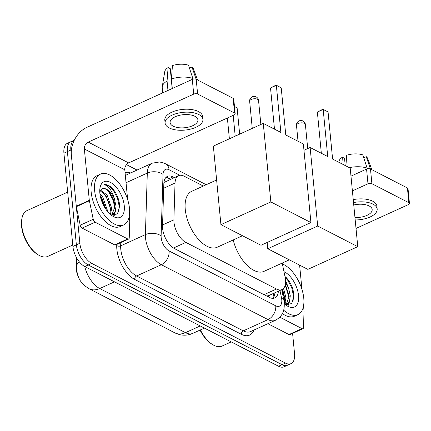 <?xml version="1.0" encoding="UTF-8"?>
<svg xmlns="http://www.w3.org/2000/svg" width="431" height="431" viewBox="0 0 431 431"><rect width="100%" height="100%" fill="white"/><g stroke="black" fill="none" stroke-linecap="round" stroke-linejoin="round"><path stroke-width="0.65" d="M203.297 186.047L184.156 176.198A16.761 8.733 65.5 0 0 178.633 175.67A16.761 8.733 65.5 0 0 175.029 183.067L173.892 219.815A16.761 8.733 65.5 0 0 173.979 222.288A16.761 8.733 65.5 0 0 185.858 242.394L276.465 289.018A16.761 8.733 65.5 0 0 281.987 289.546A16.761 8.733 65.5 0 0 285.101 277.031L282.197 263.082M78.981 278.173A15.085 7.86 -114.5 0 1 76.179 268.939A15.085 7.86 -114.5 0 1 76.098 266.714L76.384 257.399M281.987 289.546L268.966 295.467A16.761 8.733 -114.5 0 1 267.101 295.887L267.285 295.984A5.587 2.909 65.5 0 0 270.118 294.944M178.633 175.67L164.486 182.238M266.336 295.86L267.101 295.887M292.59 333.411L294.551 353.749A16.761 8.733 -114.5 0 1 291.033 363.624L287.563 365.202A16.761 8.733 -114.5 0 1 282.041 364.674L88.247 264.968A16.761 8.733 -114.5 0 1 76.373 244.862L67.392 151.588A16.761 8.733 -114.5 0 1 70.91 141.707A16.761 8.733 -114.5 0 0 67.392 151.588L76.373 244.862A16.761 8.733 -114.5 0 0 88.247 264.968L282.041 364.674A16.761 8.733 -114.5 0 0 287.563 365.202L284.088 366.781A16.761 8.733 -114.5 0 1 278.566 366.253L84.778 266.547A16.761 8.733 -114.5 0 1 72.904 246.44L63.923 153.167A16.761 8.733 -114.5 0 1 67.435 143.291L74.326 140.156A16.761 8.733 -114.5 0 0 70.867 150.01L63.923 153.167M174.356 177.615L172.966 176.899A16.761 8.733 65.5 0 0 167.444 176.371A16.761 8.733 65.5 0 0 163.839 183.768L162.53 226.022A16.761 8.733 65.5 0 0 162.622 228.5A16.761 8.733 65.5 0 0 174.496 248.606L269.294 297.385A16.761 8.733 65.5 0 0 274.816 297.913A16.761 8.733 65.5 0 0 278.388 291.184M291.033 363.624A16.761 8.733 -114.5 0 1 285.511 363.096L91.722 263.389A16.761 8.733 -114.5 0 1 79.848 243.278L70.867 150.01M126.493 164.631L137.036 170.056M274.913 292.762A16.761 8.733 -114.5 0 1 272.915 298.333M165.87 177.529A16.761 8.733 -114.5 0 1 169.491 178.477L170.881 179.194M127.727 238.957A2.796 1.455 65.5 0 0 128.643 239.049L115.621 244.97A2.796 1.455 -114.5 0 1 114.705 244.883L127.727 238.957L95.132 222.191L82.111 228.118A2.796 1.455 -114.5 0 1 80.204 225.203L76.346 206.686A2.796 1.455 -114.5 0 1 76.282 206.25L71.336 154.918A22.347 15.925 117.2 0 1 86.809 127.382L192.291 79.401A2.796 1.315 -5.5 0 1 196.202 79.309L197.624 94.039A2.796 1.315 174.5 0 0 193.708 94.13L88.231 142.111A5.587 3.981 -62.8 0 0 84.363 148.991L89.303 200.323A2.796 1.455 65.5 0 0 89.373 200.765L93.225 219.282A2.796 1.455 65.5 0 0 95.132 222.191M114.705 244.883L82.111 228.118M127.668 199.688L124.791 169.792A5.587 3.981 -62.8 0 1 128.659 162.913L234.141 114.932A2.796 1.315 174.5 0 0 235.175 113.768A2.796 1.315 174.5 0 0 234.566 113.046L233.149 98.322L196.202 79.309M233.149 98.322A2.796 1.315 -5.5 0 1 233.758 99.038L235.175 113.768M234.566 113.046L197.624 94.039M128.643 239.049A2.796 1.455 65.5 0 0 129.246 237.815L129.747 221.539A2.796 1.455 65.5 0 0 129.736 221.125L129.268 216.276M194.85 116.284A13.97 6.562 174.5 0 0 179.08 115.422A13.97 6.562 174.5 0 0 170.094 122.555A13.97 6.562 174.5 0 0 173.143 126.154A13.97 6.562 174.5 0 0 188.913 127.01A13.97 6.562 174.5 0 0 197.899 119.877A13.97 6.562 174.5 0 0 194.85 116.284M172.168 88.554L170.256 68.658L168.112 67.554L167.056 81.012L167.966 90.467M202.904 119.398L202.618 116.451A18.996 8.927 174.5 0 0 198.47 111.559A18.996 8.927 174.5 0 0 177.028 110.39A18.996 8.927 174.5 0 0 164.804 120.093L165.089 123.04A18.996 8.927 174.5 0 0 169.238 127.932A18.996 8.927 174.5 0 0 190.68 129.095A18.996 8.927 174.5 0 0 202.904 119.398A18.996 8.927 174.5 0 0 198.756 114.506A18.996 8.927 174.5 0 0 177.313 113.337A18.996 8.927 174.5 0 0 165.089 123.04M167.056 81.012A18.436 8.663 174.5 0 0 162.282 86.556A18.436 8.663 174.5 0 0 162.239 87.638L162.74 92.843M168.112 67.554A14.525 6.826 174.5 0 0 164.744 71.681L162.282 86.556M197.57 80.015L193.438 68.917A14.525 6.826 174.5 0 0 191.994 67.004L189.5 68.136M196.143 79.277L191.994 67.004M171.608 76.276L171.015 76.546M193.007 78.534A18.436 8.663 174.5 0 0 171.393 79.035L172.454 65.582A14.525 6.826 174.5 0 1 188.509 65.21L193.066 79.137M172.303 88.49L171.393 79.035M72.769 245.04L47.814 256.386A25.143 13.097 -114.5 0 1 38.375 254.942L37.459 254.382A24.023 12.515 -114.5 0 1 21.55 226.189A24.023 12.515 -114.5 0 1 21.706 219.74L21.884 218.689A25.143 13.097 -114.5 0 1 26.997 210.619L67.672 192.118M38.375 254.942A25.143 13.097 -114.5 0 1 21.722 225.435A25.143 13.097 -114.5 0 1 21.884 218.689M129.494 208.507A27.934 14.552 -114.5 0 1 123.632 224.971A27.934 14.552 -114.5 0 1 105.886 216.901A27.934 14.552 -114.5 0 1 94.637 190.577A27.934 14.552 -114.5 0 1 100.498 174.113A27.934 14.552 -114.5 0 1 118.25 182.178A27.934 14.552 -114.5 0 1 129.494 208.507M123.632 224.971L120.163 226.55A27.934 14.552 -114.5 0 1 102.411 218.485A27.934 14.552 -114.5 0 1 91.167 192.156A27.934 14.552 -114.5 0 1 97.029 175.692L100.498 174.113M111.042 214.956L117.474 213.943L119.689 205.926C119.107 198.944 116.532 192.943 111.963 187.916C109.118 185.33 106.495 184.242 104.092 184.646C108.353 185.599 111.748 190.173 114.285 198.362A13.97 7.279 -114.5 0 0 101.942 188.805A13.97 7.279 -114.5 0 0 101.813 188.864L99.755 190.96M99.868 193.266A19.557 10.188 -114.5 0 1 99.992 188.018A19.557 10.188 -114.5 0 1 112.448 183.628A19.557 10.188 -114.5 0 1 124.268 205.819A19.557 10.188 -114.5 0 1 112.82 216.217A19.557 10.188 -114.5 0 1 99.868 193.266M109.851 213.921L110.6 208.652L105.945 195.458L99.933 190.615M110.438 214.455L111.688 208.162L107.028 194.963L100.331 190.012M106.198 209.703L101.603 197.43L100.218 195.728M107.357 211.233L107.346 210.134L102.691 196.935L99.938 193.907M111.855 214.94L114.942 206.681C114.867 197.112 106.085 186.068 101.813 188.864M111.327 215.069L112.41 214.73L115.212 211.605L116.025 206.185L114.285 198.362M110.826 214.783L111.085 213.016M114.242 215.522L115.427 211.039M105.864 209.224L100.348 196.369M110.584 210.436L108.801 202.096L104.765 194.505L102.53 191.903M113.811 215.538L114.711 212.596M114.926 208.459L113.143 200.124L109.108 192.528L106.872 189.926M118.719 212.047L119.268 206.541L117.491 198.179L113.45 190.556L108.66 185.874L104.092 184.646M242.486 235.741L217.154 247.259A30.73 16.012 -114.5 0 1 197.63 238.386A30.73 16.012 -114.5 0 1 185.26 209.428A30.73 16.012 -114.5 0 1 191.709 191.321L216.621 179.986M285.758 134.957L281.217 87.832L276.341 85.322L280.877 132.446L263.276 123.39L270.84 201.94L310.923 222.558L303.359 144.013L285.758 134.957M281.217 87.832L276.072 85.09L276.341 85.322L270.523 87.967L274.488 129.16M310.923 222.558L261.003 245.266L220.92 224.643L213.356 146.098L263.276 123.39M220.92 224.643L270.84 201.94M276.072 85.09L270.523 87.967M229.384 138.809L227.379 118.002M235.202 136.164L233.198 115.357M234.475 106.441L237.115 107.89L239.647 134.143M237.115 107.89L234.48 106.538M289.33 259.839L263.998 271.363A30.73 16.012 -114.5 0 1 233.203 239.959M332.603 159.061L328.061 111.931L323.185 109.42L327.722 156.55L310.121 147.494L317.685 226.038L357.768 246.661L350.204 168.117L332.603 159.061M328.061 111.931L322.916 109.194L323.185 109.42L317.367 112.065L321.332 153.264M303.963 150.295L310.121 147.494M357.768 246.661L307.847 269.37L267.764 248.746L317.685 226.038M267.161 242.464L267.764 248.746M322.916 109.194L317.367 112.065M301.996 328.621A2.796 1.455 65.5 0 0 302.918 328.713L289.896 334.634A2.796 1.455 -114.5 0 1 288.975 334.548L301.996 328.621L279.767 317.184M288.975 334.548L267.899 323.703M350.974 176.155L366.565 169.065A2.796 1.315 -5.5 0 1 370.477 168.974L371.894 183.703A2.796 1.315 174.5 0 0 367.982 183.795L352.396 190.885M356.011 228.43L408.41 204.596A2.796 1.315 174.5 0 0 409.45 203.432A2.796 1.315 174.5 0 0 408.841 202.71L407.424 187.986L370.477 168.974M407.424 187.986A2.796 1.315 -5.5 0 1 408.033 188.703L409.45 203.432M408.841 202.71L371.894 183.703M302.918 328.713A2.796 1.455 65.5 0 0 303.516 327.479L304.022 311.204A2.796 1.455 65.5 0 0 304.006 310.789L303.537 305.94M299.61 265.13L301.942 289.352M354.961 217.526A13.97 6.562 174.5 0 0 372.174 209.541A13.97 6.562 174.5 0 0 369.119 205.948A13.97 6.562 174.5 0 0 353.754 204.989M345.226 165.552L344.525 158.322L342.381 157.218L341.864 163.823M355.192 219.95A18.996 8.927 174.5 0 0 377.179 209.062L376.893 206.115A18.996 8.927 174.5 0 0 372.745 201.223A18.996 8.927 174.5 0 0 353.237 199.623M377.179 209.062A18.996 8.927 174.5 0 0 373.025 204.17A18.996 8.927 174.5 0 0 353.522 202.565M342.381 157.218A14.525 6.826 174.5 0 0 339.019 161.345L338.863 162.282M371.845 169.679L367.713 158.581A14.525 6.826 174.5 0 0 366.264 156.668L363.769 157.8M370.412 168.941L366.264 156.668M345.883 165.897L346.723 155.246A14.525 6.826 174.5 0 1 362.778 154.874L367.341 168.801M367.282 168.198A18.436 8.663 174.5 0 0 349.32 167.664M231.226 341.896L222.089 346.05A25.143 13.097 -114.5 0 1 212.645 344.606L211.734 344.046A24.023 12.515 -114.5 0 1 200.049 330.081M212.645 344.606A25.143 13.097 -114.5 0 1 200.388 329.93M282.375 263.939A27.934 14.552 -114.5 0 1 303.763 298.171A27.934 14.552 -114.5 0 1 297.907 314.635A27.934 14.552 -114.5 0 1 283.646 310.185M297.907 314.635L294.432 316.214A27.934 14.552 -114.5 0 1 282.359 313.542M285.311 304.62L291.749 303.607L293.964 295.591C293.376 288.608 290.801 282.607 286.238 277.58L284.993 276.524M285.575 280.629L288.56 288.027A13.97 7.279 -114.5 0 0 285.537 283.054M283.986 271.692A19.557 10.188 -114.5 0 1 298.538 295.483A19.557 10.188 -114.5 0 1 287.089 305.881A19.557 10.188 -114.5 0 1 284.298 303.753M284.266 303.192L284.875 298.317L282.585 289.217M284.713 304.119L285.958 297.826L283.528 288.414M286.125 304.604L289.212 296.345L285.365 284.336M285.602 304.733L286.685 304.394L289.487 301.269L290.3 295.849L288.56 288.027M285.096 304.448L285.36 302.681M288.511 305.186L289.702 300.703M284.859 300.1L282.138 289.476M288.08 305.202L288.985 302.26M289.196 298.123L285.22 285.026M292.994 301.711L293.543 296.205L291.765 287.843L287.719 280.22L285.15 277.295M162.562 224.966L173.892 219.815M273.96 297.185L273.55 294.497A16.761 5.684 168.2 0 0 273.103 293.586M76.098 266.714L76.551 266.503M168.451 178.014A16.761 11.944 117.2 0 1 169.124 179.996M267.285 295.984A16.761 11.944 117.2 0 1 267.317 296.366M173.483 248.024L185.858 242.394M163.699 188.223L175.029 183.067M264.025 294.675L276.465 289.018M79.105 261.569A19.557 11.47 -178.2 0 0 76.535 266.994L76.81 258.158M84.724 266.52A22.347 11.642 65.5 0 0 99.728 288.544L185.47 332.657A22.347 11.642 65.5 0 0 192.835 333.362C188.487 335.28 184.021 335.684 179.441 334.585L174.873 332.867A19.557 13.932 -62.8 0 0 185.47 332.657L200.226 325.949M114.484 281.831L99.728 288.544A19.557 13.932 117.2 0 1 89.131 288.748C80.419 283.329 78.13 278.518 76.632 269.887L76.535 266.994M278.566 366.253L285.511 363.096M84.778 266.547L91.722 263.389M72.904 246.44L79.848 243.278M179.846 175.309L169.097 169.776A11.174 5.824 65.5 0 0 163.015 174.356L161.113 235.902A11.174 5.824 65.5 0 0 161.172 237.551A11.174 5.824 65.5 0 0 169.087 250.955L275.743 305.832A11.174 5.824 65.5 0 0 281.766 299.599A11.174 5.824 65.5 0 0 281.497 297.843L279.961 290.467M275.743 305.832A11.174 7.963 -62.8 0 1 268.007 319.597L161.35 264.726A22.347 11.642 -114.5 0 1 145.516 237.917A22.347 11.642 -114.5 0 1 145.403 234.615L120.658 245.869A22.347 11.642 65.5 0 0 120.777 249.172A22.347 11.642 65.5 0 0 136.611 275.98L243.262 330.852A22.347 11.642 65.5 0 0 250.626 331.558L275.366 320.303A22.347 11.642 -114.5 0 1 268.007 319.597L243.262 330.852A2.796 1.988 117.2 0 0 241.328 334.294L134.677 279.423A2.796 1.988 117.2 0 1 136.611 275.98L161.35 264.726A11.174 7.963 -62.8 0 0 169.087 250.955M275.366 320.303C283.948 315.465 284.487 309.049 284.207 302.481L283.754 299.513A11.174 3.787 168.2 0 0 281.497 297.843M134.677 279.423A25.143 13.097 -114.5 0 1 116.866 249.263A25.143 13.097 -114.5 0 1 116.731 245.546L116.763 244.452M125.055 172.535A25.143 13.097 -114.5 0 1 130.658 172.96M253.918 330.06A25.143 13.097 -114.5 0 1 241.328 334.294M161.113 235.902A11.174 6.551 -178.2 0 0 145.403 234.615L147.305 173.068L126.041 182.744M163.015 174.356A11.174 6.551 -178.2 0 0 147.305 173.068A22.347 11.642 -114.5 0 1 152.111 163.204L127.366 174.458A22.347 11.642 65.5 0 0 125.378 175.891M120.761 242.637L120.658 245.869A2.796 1.638 1.8 0 1 116.731 245.546M169.097 169.776A11.174 7.963 -62.8 0 0 165.526 163.791L162.896 162.692L159.465 161.981L152.111 163.204M274.746 292.838L274.859 293.376M169.491 178.477L172.966 176.899M128.659 162.913L88.231 142.111M124.791 169.792L84.363 148.991M76.282 206.25L89.303 200.323M193.708 94.13L192.291 79.401M89.373 200.765L76.346 206.686M80.204 225.203L93.225 219.282M251.316 99.437A4.472 2.101 174.5 0 0 249.657 101.301A4.472 4.472 0 0 1 256.149 96.9A4.472 4.472 0 0 1 258.552 100.445A4.472 2.101 174.5 0 0 257.576 99.297A4.472 2.101 174.5 0 0 251.316 99.437M298.16 123.541A4.472 2.101 174.5 0 0 296.501 125.405A4.472 4.472 0 0 1 302.993 121.003A4.472 4.472 0 0 1 305.396 124.548A4.472 2.101 174.5 0 0 304.421 123.395A4.472 2.101 174.5 0 0 298.16 123.541M367.982 183.795L366.565 169.065M273.55 294.497L273.34 293.479M174.873 332.867L89.131 288.748M192.835 333.362L204.407 328.099M206.212 184.721L165.526 163.791M283.754 299.513L281.707 289.67M112.41 214.73L111.516 215.134M252.264 128.4L249.657 101.301M260.868 124.489L258.552 100.445M298.026 141.271L296.501 125.405M307.712 148.587L305.396 124.548M286.685 304.394L285.791 304.798"/></g></svg>
